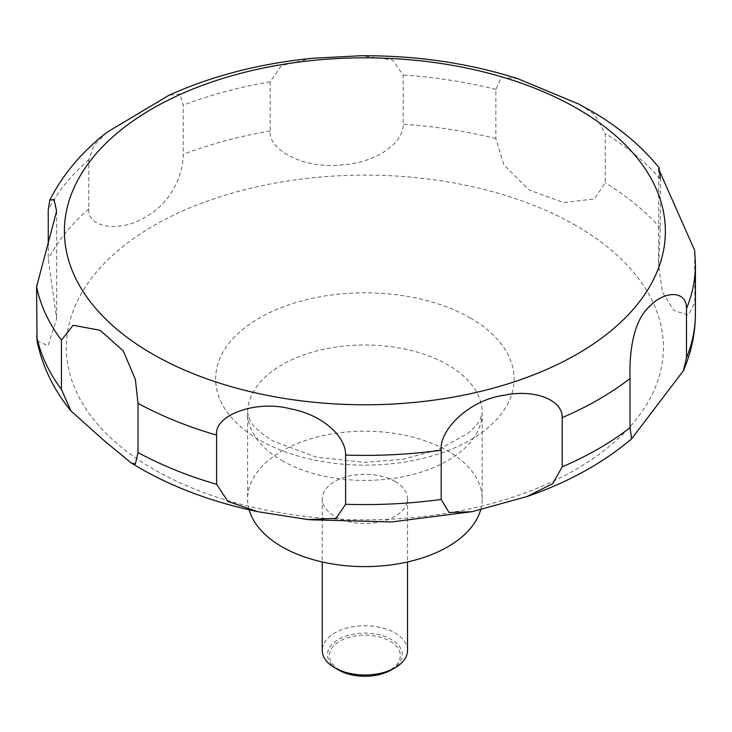 <?xml version="1.0" encoding="UTF-8"?>
<svg xmlns="http://www.w3.org/2000/svg" width="732" height="732" viewBox="0 0 732 732"><rect width="100%" height="100%" fill="white"/><g stroke="black" fill="none" stroke-linecap="round" stroke-linejoin="round"><path stroke-width="0.55" stroke-dasharray="3.66 2.75" d="M480.659 509.71A117.276 67.71 0 0 0 482.168 498.904A117.276 67.71 0 0 0 447.819 451.022A117.276 67.71 0 0 0 320.003 436.345A117.276 67.71 0 0 0 247.608 498.904A117.276 67.71 0 0 0 249.136 509.801M407.532 650.373A42.648 24.623 0 0 0 395.042 632.97A42.648 24.623 0 0 0 348.569 627.626A42.648 24.623 0 0 0 322.236 650.373M395.042 481.491A42.648 24.623 0 0 0 348.569 476.157A42.648 24.623 0 0 0 322.236 498.904A42.648 24.623 0 0 0 334.734 516.316A42.648 24.623 0 0 0 381.207 521.651A42.648 24.623 0 0 0 407.532 498.904A42.648 24.623 0 0 0 395.042 481.491M391.309 669.945A37.369 21.576 0 0 0 391.309 639.429A37.369 21.576 0 0 0 338.468 639.429A37.369 21.576 0 0 0 338.468 669.945M37.048 340.911L48.12 345.751L56.62 318.786L48.239 259.073L48.239 245.33M106.945 132.327L93.925 145.458L88.782 159.677L88.782 208.876C87.145 229.061 122.766 232.401 147.095 216.022C172.221 201.62 183.503 173.274 183.21 154.361L183.21 105.161L179.907 94.007L169.046 95.215M312.262 58.295L281.582 65.477L270.163 81.755L270.163 130.946C268.077 149.237 302.792 169.577 342.668 164.801C376.815 162.495 403.881 142.685 403.186 124.23L403.186 75.03L392.471 59.859L360.62 55.742M517.936 78.745L501.365 77.318L495.857 89.368L495.857 138.568L503.79 164.764L528.962 189.908L563.53 202.581L594.411 198.939L605.245 182.79L605.245 133.59L594.411 114.366L578.902 104.127M339.831 670.064A35.429 20.459 180 0 1 339.831 641.131A35.429 20.459 180 0 1 389.936 641.131A35.429 20.459 180 0 1 389.936 670.064A35.429 20.459 180 0 1 339.831 670.064M660.264 177.794L660.273 228.155L658.599 265.762L662.369 292.086L673.962 310.496L688.272 315.108L694.833 302.627L694.677 250.417M470.42 318.054A149.255 86.175 0 0 0 259.348 318.054A149.255 86.175 0 0 0 259.348 439.914A149.255 86.175 0 0 0 470.42 439.914A149.255 86.175 0 0 0 470.42 318.054M575.983 225.602A298.537 172.359 0 0 0 153.784 225.602A298.537 172.359 0 0 0 153.784 469.358A298.537 172.359 0 0 0 575.983 469.358A298.537 172.359 0 0 0 575.983 225.602M281.957 460.574A117.276 67.71 0 0 0 409.764 475.251A117.276 67.71 0 0 0 482.168 412.702A117.276 67.71 0 0 0 447.819 364.82A117.276 67.71 0 0 0 320.003 350.143A117.276 67.71 0 0 0 247.608 412.702A117.276 67.71 0 0 0 281.957 460.574M88.782 208.876A330.516 190.823 0 0 0 48.239 259.073M270.163 130.946A330.516 190.823 0 0 0 183.21 154.361M495.857 138.568A330.516 190.823 0 0 0 403.186 124.23M495.857 89.368A330.516 190.823 0 0 0 403.186 75.03M270.163 81.755A330.516 190.823 0 0 0 183.21 105.161M88.782 159.677A330.516 190.823 0 0 0 48.239 209.874M695.4 264.572A330.516 190.823 0 0 0 694.833 253.437M660.273 178.965A330.516 190.823 0 0 0 605.245 133.59M660.273 228.155A330.516 190.823 0 0 0 605.245 182.79M695.4 313.763A330.516 190.823 0 0 0 694.833 302.627M482.168 498.904L482.168 412.702L480.091 419.82L476.614 424.972L467.986 433.381L437.681 449.951L402.554 459.293L364.984 462.386L316.48 457.189L273.127 441.057C260.052 432.841 252.238 425.768 249.685 419.82L247.608 412.702L247.608 498.904M322.236 498.904L322.236 561.975M56.629 211.173L56.629 318.786M658.599 168.918L658.599 265.762M309.682 519.775L307.623 519.555M407.532 498.904L407.532 561.975"/><path stroke-width="1.1" d="M249.136 509.801A117.276 67.71 0 0 0 281.957 546.786A117.276 67.71 0 0 0 400.953 563.329A117.276 67.71 0 0 0 480.659 509.71M322.236 561.975L322.236 650.373A42.648 24.623 0 0 0 334.734 667.785L338.468 669.945A37.369 21.576 0 0 0 391.309 669.945L395.042 667.785A42.648 24.623 0 0 0 407.532 650.373L407.532 561.975M135.356 463.969L131.12 462.88L104.703 441.149L70.94 410.954L61.433 389.378L61.433 340.188L73.09 325.264L100.092 330.278L123.333 350.976L135.356 379.396L138.028 403.341L138.028 452.532L135.356 463.969M48.239 245.33L48.239 209.874L49.785 200.184L54.04 199.47L56.62 211.173L36.6 286.679L37.048 340.911C42.3 366.329 53.592 389.671 70.94 410.954M578.902 104.127L517.936 78.745M518.366 78.882C468.91 63.126 416.325 55.403 360.62 55.742L312.262 58.295M313.79 58.148C260.784 63.281 212.536 75.634 169.046 95.215L106.945 132.327C81.792 151.863 62.732 174.481 49.785 200.184M216.608 484.3L216.608 435.11C213.945 414.943 256.493 399.764 290.183 408.767C322.858 414.724 346.135 436.839 345.605 455.066L345.605 504.257L336.043 518.375L307.623 519.555L257.563 511.65L227.89 501.411L216.608 484.3A330.516 190.823 0 0 1 138.028 452.532M441.176 499.434L441.176 450.235C439.154 430.27 468.672 400.111 504.074 395.234C534.406 388.893 562.78 399.8 562.203 417.652L562.203 466.851L552.852 483.578L527.067 496.534L472.03 511.695L449.027 512.519L441.176 499.434A330.516 190.823 0 0 1 345.605 504.257M630.042 427.68L630.042 378.49C629.374 359.083 631.167 322.345 649.879 306.104C665.132 290.183 686.918 290.54 686.479 308.611L686.479 357.811L683.459 370.648L631.625 438.797L630.042 427.68A330.516 190.823 0 0 1 562.203 466.851M686.479 308.611A330.516 190.823 0 0 0 695.4 264.572L694.677 250.417L658.599 168.918L659.056 167.655L660.264 177.794M338.468 669.945L334.734 667.785A42.648 24.623 0 0 0 395.042 667.785M152.421 353.968A300.468 173.475 0 0 0 577.356 353.968A300.468 173.475 0 0 0 577.356 108.638A300.468 173.475 0 0 0 152.421 108.638A300.468 173.475 0 0 0 152.421 353.968M36.6 335.878A330.516 190.823 0 0 0 61.433 389.378M36.6 286.679A330.516 190.823 0 0 0 61.433 340.188M138.028 403.341A330.516 190.823 0 0 0 216.608 435.11M345.605 455.066A330.516 190.823 0 0 0 441.176 450.235M562.203 417.652A330.516 190.823 0 0 0 630.042 378.49M686.479 357.811A330.516 190.823 0 0 0 695.4 313.763C695.336 333.362 691.347 352.321 683.459 370.639M257.563 511.65C213.607 502.399 174.426 487.924 140.013 468.215L131.12 462.889M659.056 167.655C640.893 145.394 617.799 126.215 589.763 110.111L578.079 103.688M695.4 264.572L695.4 313.763M631.625 438.797C603.031 463.082 568.178 482.324 527.067 496.534M472.03 511.695L391.684 521.943L309.682 519.775"/></g></svg>
